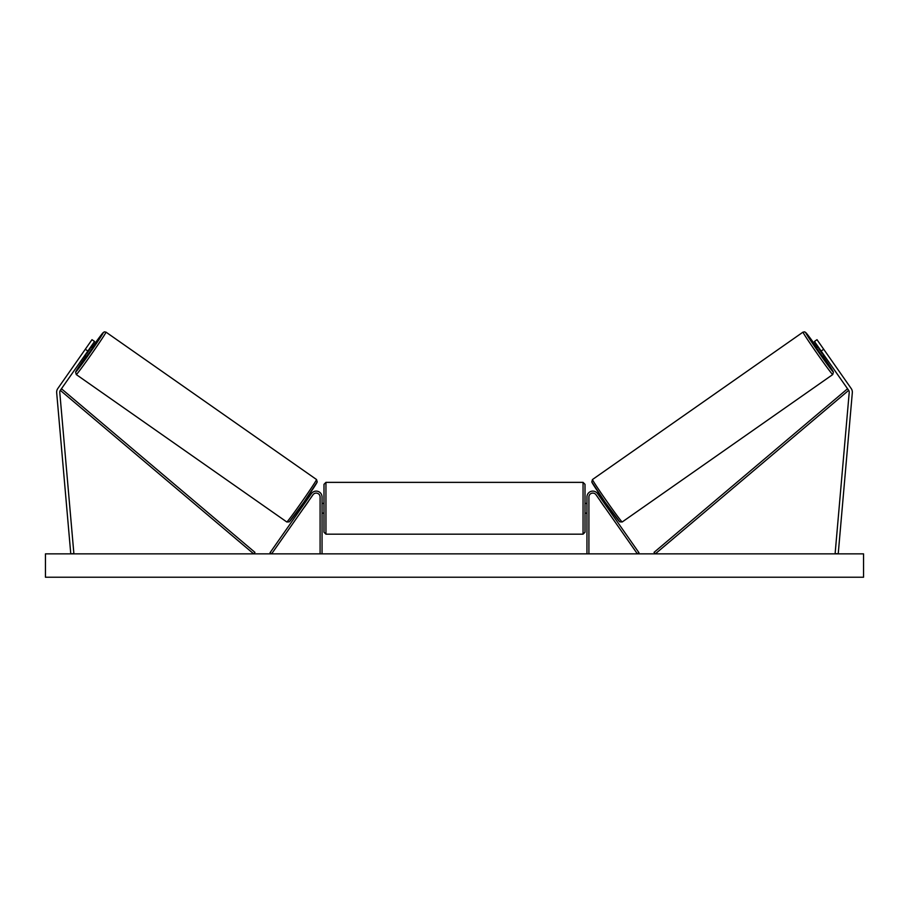 <?xml version="1.0" encoding="UTF-8"?>
<svg xmlns="http://www.w3.org/2000/svg" width="909" height="909" viewBox="0 0 909 909"><rect width="100%" height="100%" fill="white"/><g stroke="black" fill="none" stroke-linecap="round" stroke-linejoin="round"><path stroke-width="1.36" d="M94.559 341.477L60.324 390.359A3.113 3.113 0 0 0 59.778 392.415L73.879 553.581L70.777 553.854L56.676 392.688A6.238 6.238 0 0 1 57.778 388.563L92.002 339.682L94.559 341.477M87.855 351.044L85.298 349.261M821.145 351.044L848.676 390.359A3.113 3.113 0 0 1 849.222 392.415L835.121 553.581L838.223 553.854L852.324 392.688A6.238 6.238 0 0 0 851.222 388.563L816.998 339.682L814.441 341.477L821.145 351.044L823.702 349.261M586.953 553.854L586.953 496.973A5.84 5.84 0 0 1 597.588 493.621L638.97 552.729L637.379 553.854L595.986 494.735A3.897 3.897 0 0 0 588.907 496.973L588.907 553.854M322.047 553.854L322.047 496.973A5.84 5.84 0 0 0 311.412 493.621L270.03 552.729L271.621 553.854L313.014 494.735A3.897 3.897 0 0 1 320.093 496.973L320.093 553.854M325.945 534.174L323.99 532.231L323.99 484.315L325.945 482.361L325.945 534.174L583.055 534.174L583.055 482.361L585.01 484.315L585.01 532.231L583.055 534.174M322.047 511.653L322.047 504.893M586.953 511.653L586.953 504.893M76.276 374.565L75.595 372.111L86.196 355.828A23.964 0.693 -55 0 0 75.799 371.849A23.964 0.693 -55 0 0 90.105 352.624A23.964 0.693 -55 0 0 103.285 332.603A23.964 0.693 -55 0 0 91.775 347.852L102.626 333.194L104.274 331.853L105.989 332.126A25.907 0.75 125 0 1 91.741 353.771A25.907 0.75 125 0 1 76.276 374.565L286.801 521.982A25.907 0.75 -55 0 0 302.277 501.189A25.907 0.75 -55 0 0 316.525 479.532L317.207 481.986L303.981 502.052L289.255 521.857L286.801 521.982M105.989 332.126L316.525 479.532M90.65 347.056L92.332 348.238L89.65 352.306L86.741 356.214L85.06 355.033M90.286 348.624L86.412 354.158L90.286 348.624L89.786 348.283M301.027 506.256L302.061 506.983M304.515 506.881L303.651 508.097M302.913 505.756L306.788 500.223M308.39 501.336L309.242 500.12M306.606 498.28L307.651 499.007M304.595 506.938L308.469 501.393M863.55 553.854L45.45 553.854L45.45 577.226L863.55 577.226L863.55 553.854M832.724 374.565L833.405 372.111L822.804 355.828A23.964 0.693 -125 0 1 833.201 371.849A23.964 0.693 -125 0 1 818.895 352.624A23.964 0.693 -125 0 1 805.715 332.603A23.964 0.693 -125 0 1 817.225 347.852L806.374 333.194L804.726 331.853L803.011 332.126A25.907 0.75 55 0 0 817.259 353.771A25.907 0.75 55 0 0 832.724 374.565L622.199 521.982A25.907 0.75 -125 0 1 606.723 501.189A25.907 0.75 -125 0 1 592.475 479.532L591.793 481.986L605.019 502.052L619.745 521.857L622.199 521.982M803.011 332.126L592.475 479.532M818.35 347.056L816.668 348.238L819.35 352.306L822.259 356.214L823.94 355.033M823.088 353.817L822.588 354.158L818.714 348.624L822.588 354.158M607.973 506.256L606.939 506.983M602.394 498.28L601.349 499.007M599.758 500.12L600.61 501.336M606.087 505.756L602.212 500.223M605.349 508.097L604.485 506.881M604.405 506.938L600.531 501.393M60.324 390.359L253.691 553.854L254.952 552.365L61.585 388.87L60.324 390.359M848.676 390.359L655.309 553.854L654.048 552.365L847.415 388.87L848.676 390.359M317.002 482.247A23.964 0.693 125 0 1 303.822 502.268A23.964 0.693 125 0 1 289.517 521.505M591.998 482.247A23.964 0.693 55 0 0 605.178 502.268A23.964 0.693 55 0 0 619.484 521.505M325.945 482.361L583.055 482.361M323.99 503.404L322.047 503.404M322.047 513.142L323.99 513.142M585.01 503.404L586.953 503.404M585.01 513.142L586.953 513.142"/></g></svg>
